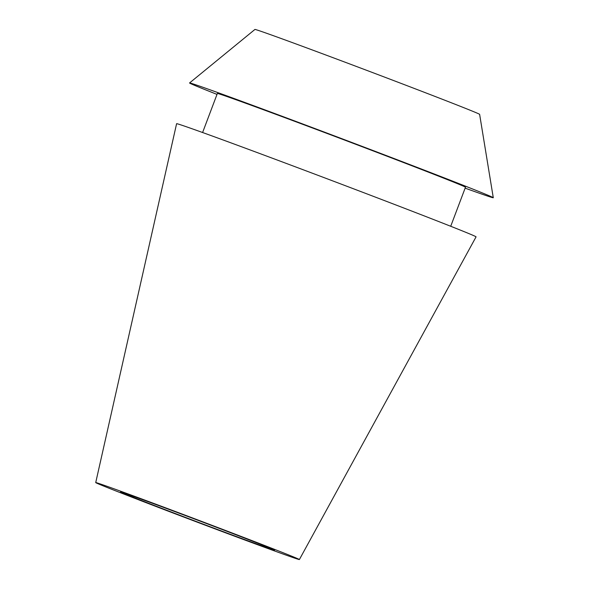 <?xml version="1.0" encoding="UTF-8"?>
<svg xmlns="http://www.w3.org/2000/svg" width="589" height="589" viewBox="0 0 589 589"><rect width="100%" height="100%" fill="white"/><g stroke="black" fill="none" stroke-linecap="round" stroke-linejoin="round"><path stroke-width="0.88" d="M150.386 502.52A82.32 0.861 -159.3 0 0 120.554 491.97A82.32 0.861 -159.3 0 0 163.521 509.036A82.32 0.861 -159.3 0 0 244.722 539.62A82.32 0.861 -159.3 0 0 274.555 550.163A82.32 0.861 -159.3 0 0 231.58 533.097A82.32 0.861 -159.3 0 0 150.386 502.52M493.28 197.727L479.623 114.354A120.104 1.259 -159.3 0 0 416.622 89.344A120.104 1.259 -159.3 0 0 298.461 44.845A120.104 1.259 -159.3 0 0 254.934 29.45L189.555 82.961A162.35 1.701 20.7 0 1 248.389 103.767A162.35 1.701 20.7 0 1 408.118 163.919A162.35 1.701 20.7 0 1 493.28 197.727A162.35 1.701 20.7 0 1 465.126 188.149M217.01 94.395A162.35 1.701 20.7 0 1 189.555 82.961M450.718 226.279L465.472 187.228A132.621 1.392 -159.3 0 0 396.242 159.737A132.621 1.392 -159.3 0 0 265.425 110.467A132.621 1.392 -159.3 0 0 217.356 93.474L202.601 132.525M299.389 559.55L476.059 236.859A160.068 1.679 -159.3 0 0 392.598 203.706A160.068 1.679 -159.3 0 0 234.613 144.209A160.068 1.679 -159.3 0 0 176.597 123.705L95.72 482.59A108.862 1.141 20.7 0 1 135.175 496.534A108.862 1.141 20.7 0 1 242.624 537.006A108.862 1.141 20.7 0 1 299.389 559.55A108.862 1.141 20.7 0 1 259.933 545.598A108.862 1.141 20.7 0 1 152.617 505.185A108.862 1.141 20.7 0 1 95.72 482.59"/></g></svg>

